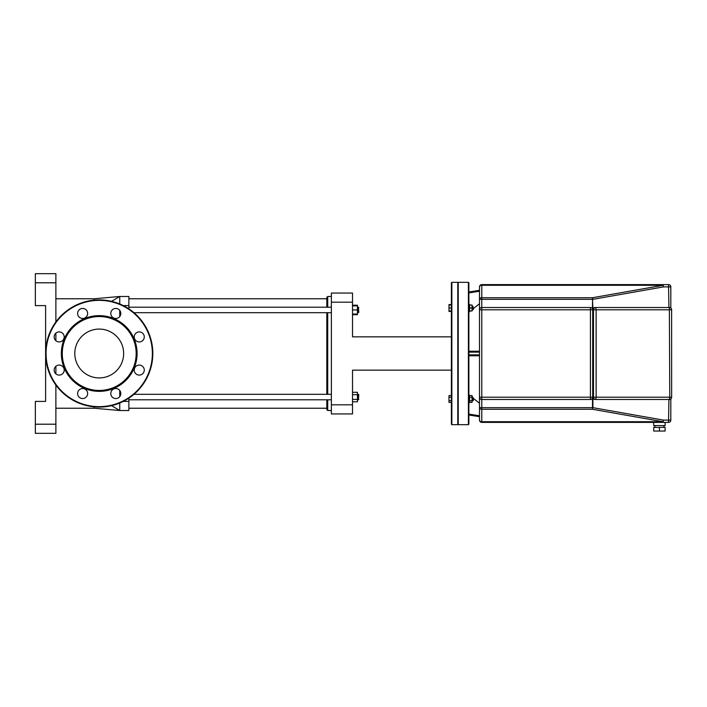 <?xml version="1.0" encoding="UTF-8"?>
<svg xmlns="http://www.w3.org/2000/svg" width="707" height="707" viewBox="0 0 707 707"><rect width="100%" height="100%" fill="white"/><g stroke="black" fill="none" stroke-linecap="round" stroke-linejoin="round"><path stroke-width="1.06" d="M357.442 307.218L358.352 307.218L358.352 312.688L358.811 312.238L358.352 307.218L358.811 307.669M352.519 314.058L357.442 314.058L357.442 305.212L352.519 305.212M352.519 309.949L357.442 309.949M352.519 305.848L357.442 305.848M128.868 399.782L331.371 399.782M133.968 394.312L331.371 394.312M357.442 394.312L358.811 394.762L358.352 394.312L358.352 399.782L357.442 399.782M358.811 399.331L358.352 399.782L358.811 394.762M352.519 394.674L357.442 394.674L357.442 392.305L352.519 392.305M352.519 401.788L357.442 401.788L357.442 394.674M352.519 399.42L357.442 399.42M326.811 399.782L326.811 409.609L327.721 410.52L327.721 399.782M327.721 394.312L327.721 312.688M327.721 307.218L327.721 296.48L326.811 297.391L326.811 307.218M326.811 312.688L326.811 394.312M352.519 314.695L357.442 314.695L357.442 314.058M331.371 404.819L331.371 413.949L352.519 413.949L352.519 404.819L331.371 404.819L331.371 302.181L352.519 302.181L352.519 336.85L451.393 336.85M352.519 404.819L352.519 370.15L451.393 370.15M352.519 302.181L352.519 293.052L331.371 293.052L331.371 302.181M331.371 293.052L352.519 293.052M468.865 394.771L469.855 395.558M473.381 398.377L479.496 403.255M470.429 310.983L468.865 311.663M468.865 312.229L469.572 311.663L469.598 304.363L468.865 304.363M472.02 306.193L472.93 306.193L472.93 309.843L472.02 309.843M472.93 309.843L473.381 309.383L472.93 306.193M468.865 402.637L469.598 402.637L469.598 395.337L468.865 395.337M472.93 400.807L473.381 400.348L472.93 397.157L472.93 400.807L472.02 400.807M660.197 421.717L660.197 422.388M628.302 285.283L628.302 284.612M451.853 282.332L451.393 282.791L451.393 424.209L451.853 424.668L451.853 282.332L457.783 282.332L457.783 424.668L458.242 424.209M468.414 424.668L458.242 424.668L458.242 282.332L468.414 282.332L468.414 424.668L468.865 424.209L468.865 282.791L468.414 282.332M451.393 397.272L448.98 397.272L448.98 402.407L451.393 402.407M451.393 400.692L448.98 400.692M451.393 395.558L448.98 395.558L448.98 397.272M451.393 305.053L448.98 305.053L448.98 311.442L451.393 311.442M451.393 308.013L448.98 308.013M451.393 310.983L448.98 310.983M451.393 304.593L448.98 304.593L448.98 305.053M507.131 421.717L507.131 422.388M469.598 397.272L472.02 397.272L472.02 395.558L469.598 395.558M469.598 402.407L472.02 402.407L472.02 397.272M469.598 400.692L472.02 400.692M469.598 310.983L472.02 310.983L472.02 305.053L469.598 305.053M469.598 308.013L472.02 308.013M479.496 290.312L468.865 291.982M479.496 303.745L473.381 308.623M479.496 416.688L468.865 415.018L479.496 416.688M468.865 355.78L479.496 355.78M479.496 351.22L468.865 351.22M99.219 329.073A24.427 24.427 0 0 0 74.792 353.5A24.427 24.427 0 0 0 99.219 377.927A24.427 24.427 0 0 0 123.645 353.5A24.427 24.427 0 0 0 99.219 329.073M152.818 353.5A53.599 53.599 0 0 0 99.219 299.901A53.599 53.599 0 0 0 45.61 353.5A53.599 53.599 0 0 0 99.219 407.099A53.599 53.599 0 0 0 152.818 353.5M99.219 391.36A37.86 37.86 0 0 0 137.078 353.5A37.86 37.86 0 0 0 99.219 315.64A37.86 37.86 0 0 0 61.35 353.5A37.86 37.86 0 0 0 99.219 391.36M99.219 390.45A36.95 36.95 0 0 0 136.168 353.5A36.95 36.95 0 0 0 99.219 316.55A36.95 36.95 0 0 0 62.269 353.5A36.95 36.95 0 0 0 99.219 390.45M87.65 393.543A5.02 5.02 0 0 0 82.631 388.523A5.02 5.02 0 0 0 77.611 393.543A5.02 5.02 0 0 0 82.631 398.554A5.02 5.02 0 0 0 87.65 393.543M119.35 389.99A5.02 5.02 0 0 0 112.254 389.99A5.02 5.02 0 0 0 112.254 397.087A5.02 5.02 0 0 0 119.35 397.087A5.02 5.02 0 0 0 119.35 389.99M139.252 365.068A5.02 5.02 0 0 0 134.242 370.088A5.02 5.02 0 0 0 139.252 375.099A5.02 5.02 0 0 0 144.272 370.088A5.02 5.02 0 0 0 139.252 365.068M135.709 333.368A5.02 5.02 0 0 0 135.709 340.465A5.02 5.02 0 0 0 142.805 340.465A5.02 5.02 0 0 0 142.805 333.368A5.02 5.02 0 0 0 135.709 333.368M110.787 313.457A5.02 5.02 0 0 0 115.798 318.477A5.02 5.02 0 0 0 120.817 313.457A5.02 5.02 0 0 0 115.798 308.446A5.02 5.02 0 0 0 110.787 313.457M79.087 317.01A5.02 5.02 0 0 0 86.183 317.01A5.02 5.02 0 0 0 86.183 309.913A5.02 5.02 0 0 0 79.087 309.913A5.02 5.02 0 0 0 79.087 317.01M59.176 341.932A5.02 5.02 0 0 0 64.196 336.912A5.02 5.02 0 0 0 59.176 331.901A5.02 5.02 0 0 0 54.156 336.912A5.02 5.02 0 0 0 59.176 341.932M62.729 373.632A5.02 5.02 0 0 0 62.729 366.535A5.02 5.02 0 0 0 55.632 366.535A5.02 5.02 0 0 0 55.632 373.632A5.02 5.02 0 0 0 62.729 373.632M55.88 408.239L94.199 408.239L94.199 406.87M119.748 310.355L119.748 316.568M94.199 300.13L94.199 298.761L119.748 296.48L119.748 303.983M119.748 390.432L119.748 396.645M119.748 403.017L119.748 410.52L128.868 410.52L128.868 398.156M128.868 308.844L128.868 296.48L119.748 296.48L111.538 301.332M55.88 424.209L35.35 424.209L35.35 433.329L55.88 433.329L55.88 385.041M35.35 424.209L35.35 401.399L45.61 401.399L45.61 305.601L35.35 305.601L35.35 282.791L55.88 282.791L55.88 273.671L35.35 273.671L35.35 282.791M55.88 373.87L55.88 366.306M55.88 340.694L55.88 333.13M55.88 321.959L55.88 282.791M479.496 309.799L479.496 286.901L479.496 309.799L481.776 309.799L481.776 307.518L590.425 307.518L481.776 307.518A2.28 2.28 0 0 0 479.496 309.799L479.496 420.099A2.28 2.28 0 0 0 481.776 422.388L653.719 422.388L653.719 425.579L665.119 425.579L665.119 422.388L668.539 422.388A2.28 2.28 0 0 0 670.819 420.099L670.819 398.96M653.719 427.399L665.119 427.399L665.119 431.049L653.719 431.049L653.719 427.399M659.419 427.399L659.419 431.049M663.44 420.099L663.051 422.388L668.539 422.388A2.28 2.28 0 0 0 670.819 420.099L663.44 420.099L592.899 407.665L592.899 398.138A2.28 2.245 -90 0 0 594.949 399.482L595.745 399.482L596.134 397.201L593.491 397.201A2.28 2.245 90 0 0 595.745 399.482L669.37 399.482A2.28 2.245 90 0 0 671.615 397.201L669.768 397.201L669.37 399.482A2.28 2.28 0 0 0 671.65 397.201L671.615 309.799A2.28 2.245 90 0 0 669.37 307.518L595.745 307.518A2.28 2.245 -90 0 0 593.491 309.799L593.491 397.201L592.705 397.201L592.705 309.799L596.134 309.799L595.745 307.518M592.899 398.138L592.899 308.862A2.28 2.245 -90 0 1 594.949 307.518M590.425 399.482A2.28 2.28 0 0 0 592.705 397.201L590.425 397.201L590.425 399.482L481.776 399.482L590.425 399.482A2.28 2.28 0 0 0 592.501 398.138L592.501 407.665L481.776 407.665L481.776 399.482A2.28 2.28 0 0 1 479.496 397.201L479.496 407.665L481.776 407.665L481.776 409.273A2.28 1.617 180 0 1 479.496 407.665M590.425 307.518A2.28 2.28 0 0 1 592.705 309.799L590.425 309.799L590.425 397.201L479.496 397.201A2.28 2.28 0 0 0 481.776 399.482L481.776 309.799L590.425 309.799L590.425 307.518A2.28 2.28 0 0 1 592.705 309.799M481.776 307.518L481.776 299.335L592.501 299.335L592.501 297.727L481.776 297.727A2.28 1.617 180 0 0 479.496 299.335L481.776 299.335L481.776 285.283A2.28 1.617 180 0 0 479.496 286.901A2.28 2.28 0 0 1 481.776 284.612L668.539 284.612A2.28 2.28 0 0 1 670.819 286.901L670.819 308.04M479.496 420.099A2.28 2.28 0 0 0 481.776 422.388A2.28 2.28 0 0 1 479.496 420.099A2.28 1.617 0 0 0 481.776 421.717L481.776 409.273L592.501 409.273L663.051 421.717L481.776 421.717L481.776 422.388L663.051 422.388M663.184 285.275L663.44 286.901L670.819 286.901A2.28 2.28 0 0 0 668.539 284.612L663.051 284.612L663.184 285.275L592.501 297.727L592.899 299.335L663.44 286.901M663.051 284.612L481.776 284.612A2.28 2.28 0 0 0 479.496 286.901M468.865 292.901L479.496 291.24M479.496 415.76L468.865 414.099M479.496 354.87L468.865 354.87M468.865 352.13L479.496 352.13M99.219 406.649A53.149 53.149 0 0 0 152.359 353.5A53.149 53.149 0 0 0 99.219 300.351A53.149 53.149 0 0 0 46.07 353.5A53.149 53.149 0 0 0 99.219 406.649M94.199 408.239L119.748 410.52L111.538 405.668M123.274 401.399L128.868 401.399M123.274 305.601L128.868 305.601M596.134 397.201L596.134 309.799L671.65 309.799A2.28 2.28 0 0 0 669.37 307.518L669.768 397.201L596.134 397.201M592.501 308.862L592.501 299.335L592.899 308.862M663.051 285.283L481.776 285.283L481.776 284.612M668.539 284.612L668.937 307.518M668.937 399.482L668.539 422.388M592.501 407.665L592.501 409.273L592.501 407.665M331.371 312.688L133.968 312.688M358.811 312.238L357.442 312.688M331.371 307.218L128.868 307.218M327.721 410.52L331.371 410.52M326.811 408.239L128.868 408.239M326.811 298.761L128.868 298.761M327.721 296.48L331.371 296.48M451.853 424.668L457.783 424.668M458.242 282.791L457.783 282.332M472.02 397.157L472.93 397.157M55.88 298.761L94.199 298.761M654.859 425.579L654.859 427.399M663.979 425.579L663.979 427.399"/></g></svg>
